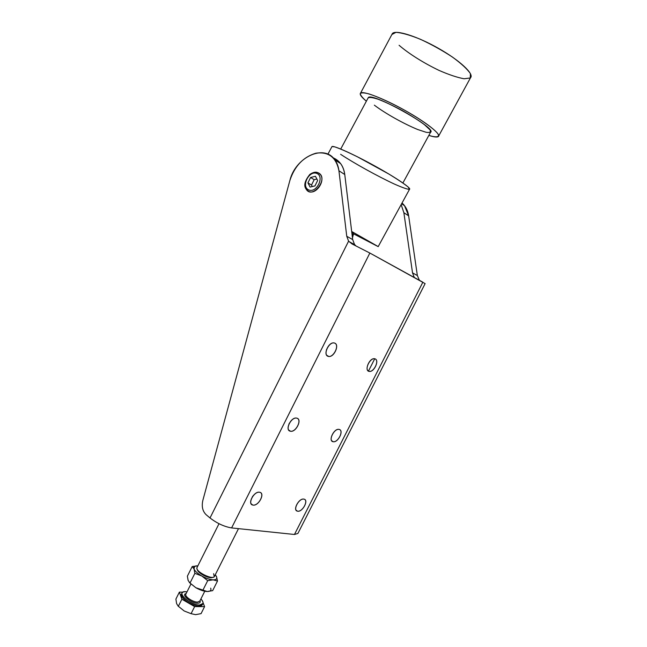 <?xml version="1.0" encoding="UTF-8"?>
<svg xmlns="http://www.w3.org/2000/svg" width="647" height="647" viewBox="0 0 647 647"><rect width="100%" height="100%" fill="white"/><g stroke="black" fill="none" stroke-linecap="round" stroke-linejoin="round"><path stroke-width="0.97" d="M374.726 358.762L368.442 371.127L374.726 358.762M252.306 496.888L253.559 495.238L252.306 496.888M288.942 423.971L291.166 420.663L288.942 423.971M326.484 349.647L328.878 345.514L326.484 349.647M219.01 523.706L196.947 567.686C195.119 571.665 213.615 580.666 214.521 576.242L238.492 528.639M197.351 569.53C197.343 572.999 209.863 579.38 212.645 577.318M213.615 573.679L214.254 576.679C212.119 579.809 196.68 572.296 196.882 568.228L197.109 567.37M387.416 229.75L390.497 224.105L387.416 229.75M414.298 277.49L412.527 272.864L403.874 212.726L401.14 204.63L403.874 212.726L408.645 215.815L417.355 275.541L412.527 272.864L414.298 277.49M353.537 233.834L352.469 237.886L353.537 233.834M294.466 534.479L231.602 527.928C224.258 526.682 217.06 523.358 210.016 517.964L206.167 514.737C202.584 511.243 201.484 506.455 202.851 500.366L289.84 180.602C295.218 157.528 323.872 143.553 334.822 159.801C337.022 162.826 338.397 166.473 338.931 170.759L346.752 236.276L348.587 241.161L352.097 243.976L369.858 253.042L422.863 282.205L294.466 534.479L297.903 533.452L425.119 283.621L369.858 253.042L352.097 243.976L348.587 241.161L210.016 517.964C217.06 523.358 224.258 526.682 231.602 527.928L369.858 253.042L231.602 527.928L294.466 534.479L422.863 282.205M355.874 245.828L354.507 244.42L352.672 239.568L346.752 236.276L352.672 239.568L344.762 174.528L338.931 170.759L344.762 174.528L352.672 239.568L354.507 244.42L355.874 245.828M419.41 280.305L417.355 275.541L419.41 280.305M333.092 157.779C339.643 160.561 343.533 166.142 344.762 174.528C344.228 170.274 342.853 166.643 340.654 163.634L333.092 157.779M354.443 244.566L354.216 245.011L354.443 244.566M375.082 358.867L374.403 358.713C369.162 357.945 363.929 371.241 369.38 371.418C374.184 372.211 379.611 360.274 375.082 358.867C379.773 360.638 373.456 373.068 368.774 371.281C363.978 369.615 370.407 356.958 375.082 358.867M339.222 429.43L338.955 429.373C333.868 428.282 327.851 441.205 333.189 441.723C338.106 442.839 344.212 430.425 339.222 429.43C344.147 430.684 337.904 442.952 332.995 441.683C327.972 440.542 334.313 428.047 339.222 429.43M303.815 499.112C298.882 498.004 292.363 510.362 297.434 511.17C302.327 512.61 309.185 499.969 303.969 499.136L303.815 499.112C308.959 499.856 302.796 511.971 297.66 511.211C292.412 510.58 298.679 498.239 303.815 499.112M328.021 356.311L328.789 356.481C334.175 357.29 339.74 344.689 334.677 343.104L333.82 342.91C328.393 342.142 322.893 354.863 328.021 356.311M290.285 431.201L290.535 431.25C296.083 432.463 302.448 419.305 296.852 418.164L296.512 418.099C290.924 416.919 284.623 430.206 290.285 431.201M253.042 505.105C258.654 506.197 265.424 493.2 259.714 492.278L259.528 492.238C253.98 491.016 247.073 504.086 252.759 505.048L253.042 505.105M308.74 191.391C315.922 195.168 325.829 180.796 320.338 174.504L318 172.692L314.588 172.32L318 172.692C329.994 177.901 311.369 201.168 305.675 188.196L306.581 189.725L308.74 191.391M202.851 500.366C201.484 506.455 202.584 511.243 206.167 514.737L210.016 517.964L348.587 241.161L346.752 236.276L338.931 170.759C336.222 157.294 328.539 151.447 315.898 153.202C303.273 157.003 294.587 166.133 289.84 180.602L202.851 500.366M334.677 343.104C339.974 345.11 333.302 358.325 328.021 356.311C322.602 354.419 329.388 340.945 334.677 343.104M296.852 418.164C302.4 419.588 295.825 432.625 290.285 431.201C284.615 429.907 291.304 416.611 296.852 418.164M259.528 492.238C265.327 493.087 258.832 505.954 253.042 505.105C247.13 504.377 253.729 491.259 259.528 492.238M402.022 203.029C405.604 206.183 407.812 210.445 408.645 215.815L404.529 205.689L402.022 203.029M412.527 272.864L417.355 275.541L408.645 215.815L403.874 212.726L412.527 272.864M197.667 603.222C199.866 603.166 200.651 602.317 200.02 600.683C200.651 602.317 199.866 603.166 197.667 603.222C191.221 603.416 180.57 594.456 186.134 593.59C180.57 594.456 191.221 603.416 197.667 603.222M197.537 602.098C193.016 602.244 184.63 596.631 185.794 594.269C184.621 596.623 193.016 602.244 197.537 602.098L199.826 601.079L197.537 602.098M199.567 605.018C203.708 604.702 204.153 602.681 200.885 598.96L202.244 600.61L200.893 598.952C202.632 600.78 203.328 602.284 202.98 603.489L199.567 605.018C192.798 605.268 180.157 596.809 181.928 593.275C182.47 591.965 184.16 591.495 186.991 591.868C173.986 589.676 188.536 605.155 199.567 605.018M176.615 603.651L175.895 599.082L176.615 603.651L178.337 606.296L176.615 603.651M184.193 610.978L178.337 606.296L181.888 599.219L194.642 606.587L191.075 613.679L184.193 610.978L191.075 613.679L195.596 614.65L191.075 613.679L194.642 606.587L204.589 606.627L194.642 606.587L181.888 599.219L179.397 592.102L181.888 599.219L178.337 606.296L184.193 610.978L177.982 605.972L184.193 610.978M201.063 613.639L195.596 614.65L201.063 613.639L204.589 606.627L201.063 613.639M203.069 602.737L204.589 606.627L203.069 602.737M182.955 592.175L179.397 592.102L175.895 599.082L179.397 592.102L182.955 592.175M202.543 604.169C202.325 605.398 201.16 606.029 199.05 606.045C191.884 606.32 178.709 597.068 181.629 593.873M181.928 593.275L181.419 594.294C179.648 597.844 192.272 606.304 199.05 606.045L202.77 603.91M216.502 576.598L215.273 574.738L216.688 577.1C217.141 578.96 215.952 579.874 213.13 579.841C216.219 579.858 217.343 578.782 216.502 576.598L215.605 575.143L216.502 576.598L217.505 581.014L216.502 576.598M197.861 565.866L197.634 565.85C194.504 565.761 193.307 566.788 194.019 568.931C195.046 571.196 197.634 573.549 201.783 575.992C206.029 578.345 209.814 579.623 213.13 579.841L217.505 581.014L212.653 590.646L207.242 591.528L195.879 587.735L189.288 582.446L195.879 587.735L189.992 583.068L188.107 580.383L189.992 583.068L194.876 573.331L194.019 568.931L192.191 566.57L197.861 565.866M210.687 588.139C211.504 590.363 210.356 591.495 207.242 591.528L209.976 591.018M206.725 591.504C203.457 591.204 199.842 589.951 195.879 587.735C199.842 589.951 203.457 591.204 206.725 591.504M188.107 580.383L187.379 576.17L192.191 566.57L187.379 576.17L188.18 580.585M201.783 575.992L207.695 580.658L213.13 579.841C209.814 579.623 206.029 578.345 201.783 575.992C197.634 573.549 195.046 571.196 194.019 568.931L194.876 573.331L201.783 575.992L194.876 573.331L189.992 583.068L195.879 587.735L202.786 590.412L207.695 580.658L201.783 575.992M197.634 565.85L192.191 566.57L194.019 568.931L194.626 566.368L197.634 565.85M207.242 591.528L212.653 590.646L217.505 581.014L213.13 579.841L207.695 580.658L202.786 590.412L207.242 591.528M316.844 173.445C324.843 176.68 316.52 193.469 308.692 189.919C300.863 186.579 309.007 170.088 316.844 173.445C309.007 170.088 300.863 186.579 308.692 189.919C316.52 193.469 324.843 176.68 316.844 173.445M318.114 172.765L316.707 172.385L318.114 172.765M306.702 189.789L308.215 191.124L306.702 189.789C303.354 186.312 304.413 181.168 309.881 174.383C313.14 172.223 315.785 171.657 317.798 172.684L319.796 173.889M315.445 176.283L317.645 180.489L314.96 185.907L310.091 187.088L307.923 182.875L310.584 177.488L315.445 176.283L310.584 177.488L314.175 179.68L316.876 179.017L314.175 179.68L310.584 177.488L307.923 182.875L311.522 185.042L314.175 179.68L311.522 185.042L307.923 182.875L310.091 187.088L314.96 185.907L317.645 180.489L315.445 176.283M312.307 186.554L311.522 185.042L312.307 186.554M352.146 235.249L353.319 233.098L351.766 232.119C353.852 233.324 353.86 233.413 351.798 232.362M353.06 233.575L378.269 246.62L351.693 231.489L378.188 246.62L353.06 233.575M378.188 246.62L409.502 189.336C411.872 188.471 396.101 177.715 374.864 166.004C353.666 154.269 333.739 145.316 331.992 146.545L334.734 146.861C339.796 148.559 347.302 151.843 357.257 156.711L388.847 174.019C398.067 179.664 404.577 184.055 408.362 187.193L409.341 189.393C406.923 189.183 401.916 187.395 394.338 184.039C377.638 176.275 354.257 163.335 340.629 154.31M402.903 182.964L430.53 132.32C438.124 128.915 371.847 91.834 368.313 97.568L368.03 98.093C369.008 96.993 372.437 97.398 378.325 99.306C385.41 102.072 393.4 105.825 402.305 110.556C411.047 115.53 418.407 120.229 424.4 124.645L429.899 129.74C431.161 132.028 429.891 132.878 426.106 132.279L417.776 129.537C403.946 123.917 384.9 113.233 374.354 105.162M428.84 135.417C436.434 137.69 439.855 137.204 437.938 133.848C434.186 128.753 419.895 118.676 402.612 109.108C389.106 101.878 377.864 96.807 368.887 93.888C364.083 92.65 361.204 92.553 360.242 93.605C360.46 95.271 362.498 97.81 366.364 101.207C361.349 97.026 359.408 94.325 360.557 93.111C363.016 90.58 383.671 98.465 404.949 110.402C426.268 122.299 441.44 134.414 438.359 136.574C437.178 137.439 434 137.051 428.84 135.417M438.723 135.91L470.523 77.745C474.413 74.138 459.928 60.478 438.512 48.371C417.145 36.216 395.665 29.519 392.405 33.531L391.888 34.509L395.988 32.35C401.836 32.746 409.988 35.067 420.453 39.305C431.598 44.481 442.249 50.393 452.399 57.033C461.319 63.56 467.32 69.1 470.418 73.645L470.256 77.98L464.093 78.772C457.348 77.535 449.018 74.753 439.111 70.434C423.866 63.147 408.823 53.717 399.086 45.282M354.758 244.736L348.83 241.477M369.38 371.418L367.682 370.432M333.189 441.723L331.612 440.672M296.011 510.087L297.434 511.17M326.67 355.235L328.781 356.473M288.586 429.915L290.527 431.25M251.036 503.689L252.767 505.048M334.822 159.801L340.654 163.634M404.529 205.689L401.617 203.773M190.873 584.136L186.012 593.833M204.784 591.229L199.826 601.079M193.008 566.368L194.626 566.368M331.992 146.545L327.9 154.196M368.313 97.568L340.734 149.028M392.405 33.531L360.557 93.111"/></g></svg>
